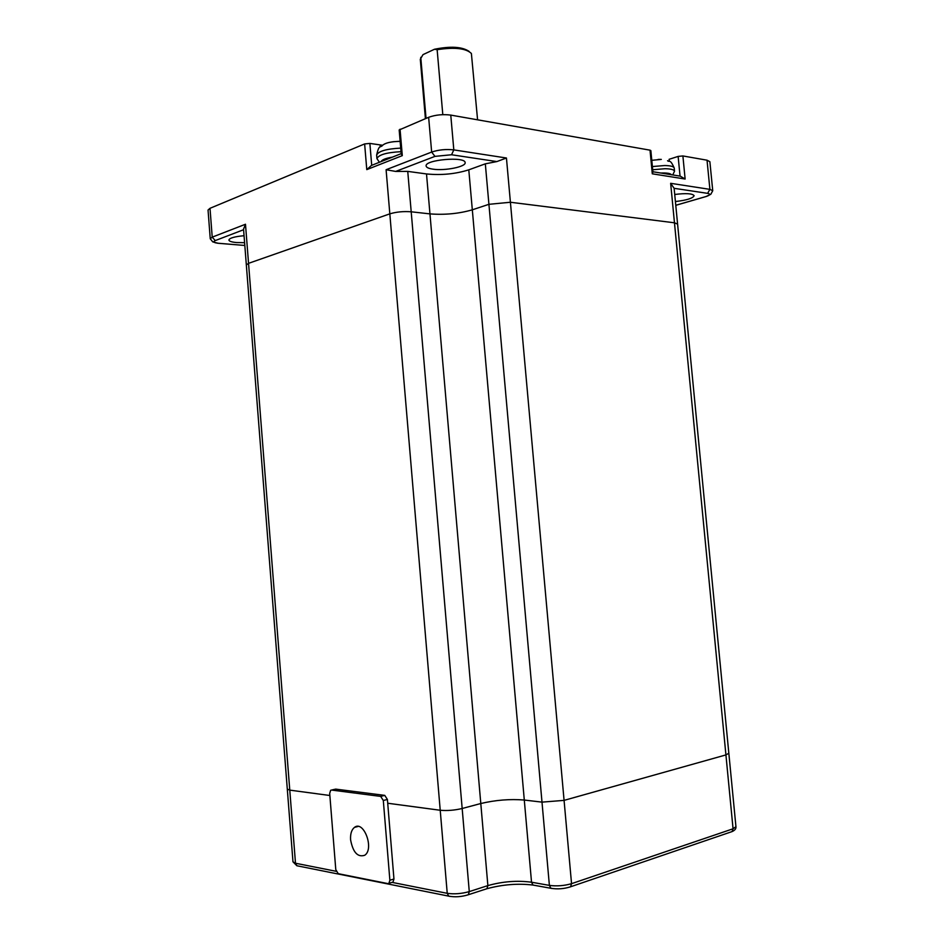 <?xml version="1.0" encoding="UTF-8"?>
<svg xmlns="http://www.w3.org/2000/svg" width="944" height="944" viewBox="0 0 944 944"><rect width="100%" height="100%" fill="white"/><g stroke="black" fill="none" stroke-linecap="round" stroke-linejoin="round"><path stroke-width="1.42" d="M336.147 871.3L295.496 863.241L292.982 861.837L243.54 229.156L245.487 224.247L248.543 263.341L246.337 264.945L248.543 263.341L289.773 790.128L287.295 789.101L289.773 790.128L329.857 795.497L289.773 790.128L295.496 863.241L296.888 865.754L298.257 866.026M650.027 150.167L650.853 150.603L652.918 172.091L652.292 173.814L650.027 150.167L450.772 115.097L453.816 149.895C446.005 149.034 438.618 149.754 431.656 152.067L434.96 156.374L451.562 154.757L453.816 149.895L506.444 158.002L496.863 161.577L485.322 163.831L468.79 169.837C455.445 174.026 441.355 175.395 426.511 173.944L407.749 171.383L395.678 171.43L386.096 169.719L389.825 213.851C396.362 211.893 403.489 211.208 411.206 211.798C403.489 211.208 396.362 211.893 389.825 213.851L248.543 263.341L389.825 213.851L440.223 810.259L387.713 803.238L440.223 810.259C447.149 810.896 454.465 810.318 462.171 808.501C454.465 810.318 447.149 810.896 440.223 810.259L447.232 893.319L448.73 896.139L450.099 896.434M407.749 171.383L462.171 808.501L480.803 803.521C495.6 800.028 510.102 798.872 524.286 800.04L541.998 802.129L564.075 800.37L541.998 802.129L549.384 885.389L531.531 882.215C517.229 880.315 502.668 881.448 487.871 885.602L469.274 891.608C461.569 893.756 454.229 894.322 447.232 893.319L392.067 882.38M426.511 173.944L429.957 213.887L411.206 211.798L429.957 213.887C444.789 215.031 458.914 213.686 472.319 209.816L488.921 204.317L510.409 202.252L564.075 800.37L725.924 754.917L728.827 753.241L725.924 754.917L733.063 828.785L571.545 883.667C564.241 885.791 556.854 886.369 549.384 885.389L550.907 888.28L552.157 888.516M469.109 51.401C462.194 46.716 450.654 46.008 434.488 49.253L437.143 49.69C454.595 47.023 466.006 48.286 471.386 53.478L477.581 119.817M425.414 118.625L420.292 59.271L422.912 54.787M437.143 49.69L442.807 114.649M426.039 118.366L420.764 57.336M423.101 54.587L434.488 49.253M467.268 895.089L468.318 894.747L469.274 891.608L462.171 808.501L480.803 803.521C495.6 800.028 510.102 798.872 524.286 800.04L541.998 802.129L488.921 204.317L510.409 202.252L674.464 222.796L677.591 224.106L674.464 222.796L725.924 754.917L564.075 800.37L571.545 883.667L570.577 886.77C564.111 888.882 557.562 889.39 550.907 888.28L533.03 885.071L531.531 882.215L472.319 209.816L488.921 204.317L485.322 163.831M707.611 193.355C710.867 194.063 710.325 195.125 705.994 196.541L710.797 194.311L712.744 190.723L709.9 189.355L707.611 193.355L674.134 188.316L670.653 183.313L674.464 222.796L510.409 202.252L506.444 158.002M674.724 194.476C686.076 193.072 692.542 193.485 694.123 195.715C692.92 198.287 686.689 200.234 675.408 201.544M401.188 153.648L371.464 165.424L366.779 169.625L364.632 143.936L210.005 208.305L208.046 210.04L210.241 238.749L212.223 237.145L215.267 240.578L243.576 229.734M450.772 115.097C442.96 114.106 435.585 114.826 428.647 117.292L399.17 129.965L401.212 153.896L402.297 155.63L400.044 129.198M712.744 190.723L709.876 161.719L707.032 160.197L682.89 155.949L678.134 156.409L680.046 176.103M652.882 171.749L680.27 176.139L685.132 179.03L682.89 155.949M364.632 143.936L369.871 143.417L382.591 145.258M669.284 161.33L669.095 159.312L678.134 156.409M244.59 242.691L236.555 242.549C231.728 242.112 229.168 241.275 228.885 240.059C229.557 238.018 234.608 236.578 244.048 235.717M432.918 169.153C428.635 168.516 426.369 167.466 426.122 166.002C424.517 159.713 465.64 156.197 465.132 162.663C466.135 166.769 444.707 171.041 432.918 169.153M485.841 889.059L486.915 888.717L487.871 885.602L429.957 213.887C444.789 215.031 458.914 213.686 472.319 209.816L468.79 169.837M398.769 141.352L392.905 141.753M660.422 159.383L658.098 159.442M392.09 882.369L393.011 882.097L393.955 879.017L389.872 880.233L388.928 883.324L387.831 883.584L338.223 873.672L335.781 869.601L329.692 793.397L330.683 790.27L334.731 789.302M389.872 880.233L383.311 800.477L387.406 799.462L384.751 795.379L335.568 789.101M384.751 795.379L380.668 796.394L383.311 800.477M380.668 796.394L331.533 790.057M350.59 839.83C352.973 852.397 357.693 857.541 364.738 855.264C374.532 848.939 363.7 819.876 354.46 827.392C351.546 829.752 350.248 833.894 350.59 839.83M393.955 879.017L387.406 799.462M534.316 885.307L533.03 885.071C518.008 883.265 502.633 884.481 486.915 888.717L468.318 894.747C461.569 896.847 455.043 897.319 448.73 896.139L296.888 865.754L292.982 861.837M569.409 887.183L732.084 831.581L733.063 828.785L735.942 826.696C736.202 828.702 734.916 830.331 732.084 831.581L730.892 831.994M707.032 160.197L709.9 189.355L670.653 183.313M675.774 205.32L706.938 196.281M705.994 196.541L675.774 205.285M245.487 224.247L212.223 237.145L210.005 208.305M217.58 243.222L218.383 243.269C213.663 242.738 212.624 241.841 215.267 240.578M210.241 238.749L212.766 241.9L218.312 243.292L244.815 245.464L218.383 243.269M428.647 117.292L431.656 152.067L386.096 169.719M366.779 169.625L402.297 155.63M451.562 154.757L496.863 161.577M395.678 171.43L434.96 156.374M652.292 173.814L685.132 179.03M380.09 144.951L380.255 146.898M369.871 143.417L371.712 165.33M387.689 158.993L385.695 159.784M381.069 161.625C381.978 159.737 385.742 158.25 392.374 157.141M401.023 151.677C386.615 152.444 378.579 154.757 376.939 158.627L379.417 162.274M376.939 158.627L376.644 155.111C378.284 151.205 386.308 148.869 400.716 148.114M400.15 141.376C391.111 141.506 385.223 142.863 382.462 145.447C380.786 147.96 379.087 143.653 376.644 155.111M667.196 174.038L665.119 173.708M660.883 173.023C666.936 172.811 670.441 173.366 671.385 174.711M672.742 174.935L674.523 171.23C674.146 169.684 670.983 168.846 665.048 168.716L652.693 169.755M652.387 166.557L664.741 165.53C670.677 165.66 673.839 166.51 674.228 168.067L674.523 171.23M661.307 159.406L651.785 160.315M674.11 188.127L735.942 826.696M674.228 168.067C669.921 158.144 669.166 162.545 667.55 160.692M388.928 883.324L393.011 882.097M358.047 826.46L354.46 827.392"/></g></svg>
